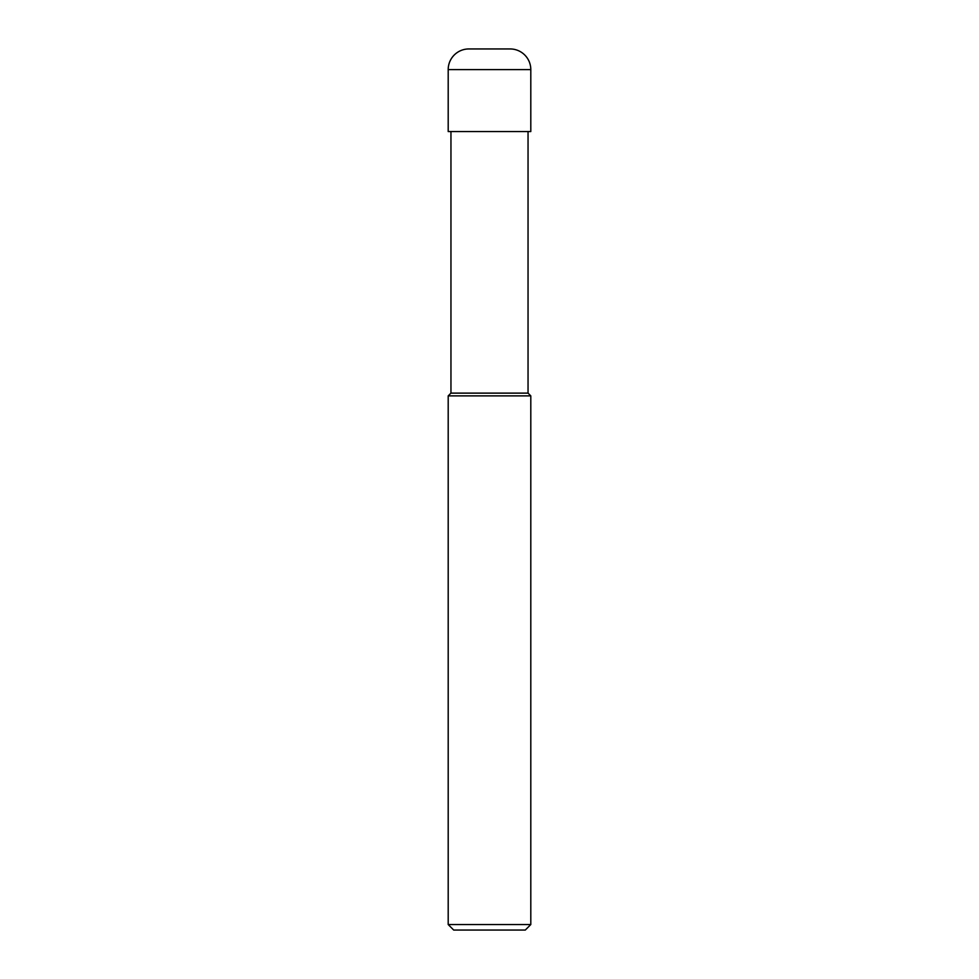 <?xml version="1.0" encoding="UTF-8"?>
<svg xmlns="http://www.w3.org/2000/svg" width="979" height="979" viewBox="0 0 979 979"><rect width="100%" height="100%" fill="white"/><g stroke="black" fill="none" stroke-linecap="round" stroke-linejoin="round"><path stroke-width="0.73" stroke-dasharray="4.89 3.67" d="M448.198 924.543L530.802 924.543M525.295 930.05L453.705 930.05M530.802 395.883L448.198 395.883M450.952 393.13L528.048 393.13L450.952 393.13M528.048 131.553L450.952 131.553L528.048 131.553M448.198 131.553L530.802 131.553M468.843 48.95L510.157 48.95M530.802 69.607L448.198 69.607"/><path stroke-width="1.47" d="M448.198 924.543L453.705 930.05L525.295 930.05L530.802 924.543L530.802 395.883L448.198 395.883L448.198 924.543L530.802 924.543M448.198 395.883L450.952 393.13L450.952 131.553M528.048 131.553L528.048 393.13L530.802 395.883M528.048 393.13L450.952 393.13L528.048 393.13M530.802 131.553L530.802 69.607A20.657 20.657 0 0 0 510.157 48.95L468.843 48.95A20.657 20.657 0 0 0 448.198 69.607L448.198 131.553L530.802 131.553M448.198 69.607L530.802 69.607"/></g></svg>
